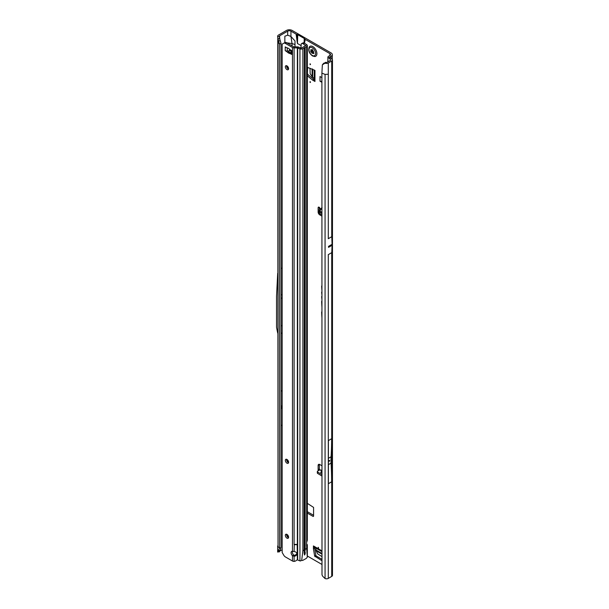 <?xml version="1.0" encoding="UTF-8"?>
<svg xmlns="http://www.w3.org/2000/svg" width="609" height="609" viewBox="0 0 609 609"><rect width="100%" height="100%" fill="white"/><g stroke="black" fill="none" stroke-linecap="round" stroke-linejoin="round"><path stroke-width="0.91" d="M318.21 547.293L318.21 548.229L318.614 547.993L318.21 547.293M310.088 81.568L310.088 82.504L310.499 82.268L310.088 81.568M310.088 63.762L310.088 64.699L310.499 64.463L310.088 63.762M321.895 214.733L319.459 213.401A1.149 0.647 178.7 0 1 319.436 213.394A1.149 0.647 178.7 0 1 319.124 212.96A1.149 0.647 178.7 0 1 319.124 212.937L319.093 211.559A1.149 0.647 178.7 0 1 319.093 211.513L319.185 209.504A1.149 0.647 178.7 0 1 319.542 209.047L320.045 208.385A1.431 0.83 -120 0 0 318.423 207.151A1.431 0.83 -120 0 0 318.126 207.814L318.126 212.054A2.299 1.325 -120 0 0 319.748 214.863L321.895 216.104M321.895 213.333L319.428 211.978A1.149 0.647 178.7 0 1 319.405 211.97A1.149 0.647 178.7 0 1 319.093 211.536L319.124 212.96M282.173 406.378L281.647 407.132L282.173 407.276M281.053 298.813L281.525 298.075L281.053 297.885M321.895 285.887A0.784 0.449 -120 0 0 321.636 286.283L321.895 290.067M321.895 291.955A0.784 0.449 -120 0 0 321.636 292.343L321.895 294.642M330.101 245.534L330.299 246.302L330.489 245.313L328.533 246.439A2.299 1.325 -120 0 0 328.533 246.356L328.533 247.345A2.299 1.325 -120 0 0 328.533 247.269L328.533 246.439M329.362 460.358L329.766 460.594L329.362 461.295L328.959 461.066L329.362 460.358M321.895 559.587L321.369 560.364L314.647 556.116L313.422 548.694L314.632 547.993L314.632 547.415M314.632 547.993L313.429 548.8M314.647 556.116L315.865 555.408L314.647 548.1M315.865 555.408L316.261 556.009L315.043 556.71M321.895 559.26L316.261 556.009M307.339 74.153L307.659 67.401M307.659 73.971L307.979 74.618L307.339 74.983M313.704 79.33L312.486 80.03L313.704 79.33L307.979 74.618M314.29 79.68L313.787 79.391M319.344 207.364L319.344 209.191M319.382 464.34A2.299 1.325 -120 0 0 319.344 464.736L319.344 468.983A1.431 0.83 -120 0 0 319.649 469.996M329.812 57.627L329.812 56.972L331.113 56.218A4.019 2.322 180 0 0 332.286 54.582A4.019 2.322 180 0 0 331.113 52.937L292.16 30.45A4.019 2.322 180 0 0 286.474 30.45L278.435 35.094A2.527 1.454 0 0 0 277.704 36L277.605 36.639L279.348 36.517L279.417 36.083A0.807 0.464 180 0 1 279.645 35.794L287.692 31.15A2.299 1.325 180 0 1 290.942 31.15L296.103 34.134L297.428 43.483L300.922 45.5M307.339 511.689L313.582 515.29M313.422 548.694L313.422 545.938A2.299 1.325 120 0 0 313.894 546.989L321.895 551.602M307.339 67.294L314.96 70.416L314.96 81.477A2.299 1.325 180 0 1 314.29 80.54L314.29 70.027M312.569 80.091L314.96 81.477M312.486 80.03L307.339 75.798M307.339 513.098L313.178 516.462L313.582 516.226L313.582 507.419L307.339 503.354M329.895 53.645L329.895 55.518A2.299 1.325 180 0 0 330.565 54.582A2.299 1.325 180 0 0 329.895 53.645L305.246 39.418A2.87 1.66 180 0 1 304.584 38.809L304.515 38.702A1.149 0.662 0 0 0 304.249 38.458L297.755 34.713A1.149 0.662 0 0 0 297.337 34.561L297.154 34.523A2.87 1.66 180 0 1 296.103 34.134M304.462 43.186L305.246 39.418M295 46.893L295 40.955L290.942 36.433L292.046 43.589L286.184 42.729M307.339 556.017L321.895 564.414M321.895 465.74L319.748 464.5A2.299 1.325 -120 0 0 318.598 464.393A2.299 1.325 -120 0 0 318.126 465.443L318.126 469.684A1.431 0.83 -120 0 0 318.416 470.673M321.895 296.355A0.784 0.449 -120 0 0 321.636 296.75L321.895 299.103M321.895 300.998A2.017 1.165 -120 0 0 321.636 301.798L321.895 306.73M321.895 311.633A2.017 1.165 -120 0 0 321.636 312.432L321.895 317.365M321.895 277.948L321.895 278.427M321.895 82.291L320.007 81.203L320.007 76.521L321.895 77.609M321.895 470.993L319.923 469.851L317.692 471.069A1.149 0.678 1.3 0 0 317.335 471.549A1.149 0.678 1.3 0 0 317.67 472.044L321.895 474.609M319.923 469.851L321.895 470.323M321.895 473.193L320.654 472.439L321.864 471.031M317.335 471.549L317.304 472.934A1.149 0.678 1.3 0 0 317.639 473.429L321.895 476.017M279.371 551.784L277.605 552.028L279.561 548.153L279.561 44.008L281.053 43.513L281.053 547.658L279.561 548.153L278.031 546.623L277.773 38.215M279.348 36.517L280.186 40.925L278.442 40.719L279.561 44.008L277.689 41.747M281.053 391.244L282.173 390.597M281.053 425.668L282.173 425.021M281.053 333.534L282.173 332.887M282.173 549.729L279.79 551.107M287.692 31.15L287.692 35.193L284.852 36.197L284.852 42.592M282.173 267.96L281.053 268.607M325.495 62.285L324.94 63.229L322.359 64.813L323.729 63.245L326.31 62.415A0.807 0.464 180 0 0 327.086 62.293L330.512 60.314A0.807 0.464 180 0 0 330.695 60.146L330.733 60.063A0.807 0.464 180 0 0 330.725 59.88L330.611 60.238M328.251 254.653L331.776 252.621L332.057 245.313A2.299 1.325 -120 0 0 332.057 245.237L332.057 244.407A2.299 1.325 -120 0 0 332.057 244.323L331.776 236.688L328.251 238.728M331.639 481.818L328.388 483.691L328.388 440.581L331.639 438.708A324.247 187.207 60 0 1 331.083 456.788A55.663 32.14 -120 0 0 331.083 463.099A324.247 187.207 60 0 1 331.639 481.818L331.639 438.708M328.297 578.39L331.722 576.411A2.527 1.454 0 0 0 332.468 575.376L332.468 59.986A2.527 1.454 180 0 1 331.722 61.014L328.297 62.993L328.297 74.237L325.069 74.405L321.895 73.126L321.994 574.66A3.441 2.307 -129.5 0 0 322.907 576.457L325.069 578.55A2.527 1.454 0 0 0 328.297 578.39L328.297 254.631M329.895 55.518L328.594 56.264A2.527 1.454 0 0 0 327.901 57.018L330.634 59.758M277.605 552.028L277.704 551.389M287.692 35.193L290.942 36.433L290.942 31.15M329.812 56.972A0.807 0.464 0 0 0 329.758 57.596L331.875 59.05A2.527 1.454 180 0 1 332.468 59.986M327.886 61.829L327.901 57.018M324.94 63.229L325.861 63.374A2.527 1.454 0 0 0 328.297 62.993M295 44.518L292.046 43.589L292.046 45.85M279.44 37.956L281.053 43.513M277.605 36.639L278.42 40.651M277.864 38.725L279.561 38.755M278.442 550.787L280.186 550.209L279.348 551.906L279.561 551.457L277.864 551.724M281.053 547.658L280.186 550.209M296.964 39.661L297.154 34.523M297.085 41.275L297.337 34.561M304.424 43.155L304.584 38.809M304.355 43.117L304.515 38.702M322.359 64.813L321.895 73.126M323.729 63.245L323.181 64.12M281.053 295.068L282.173 294.421M281.053 325.998L282.173 325.351M277.689 273.372L276.532 296.233L276.532 327.383L277.689 333.039M281.053 406.348L282.173 405.701M281.053 408.601L282.173 407.954M320.654 472.439L321.895 472.721M321.08 208.963L320.045 208.385M321.072 208.978L319.824 210.752M319.839 210.729L319.596 211.247L321.895 212.503M321.895 208.042L319.74 211.117L321.689 208.103M319.596 211.247L319.877 210.676L319.74 211.117L321.895 212.297M314.29 78.355L312.105 76.665L310.187 73.796L309.973 68.17M320.007 81.203L321.895 81.492M321.895 556.58L317.685 553.908L316.155 550.81L315.782 548.077M315.721 56.272L315.675 56.294A5.74 3.311 -120 0 0 315.721 56.272A5.74 3.311 -120 0 0 316.596 51.674A5.74 3.311 -120 0 0 312.851 46.611A5.74 3.311 -120 0 0 309.981 46.33A5.74 3.311 -120 0 0 309.958 46.345A5.74 3.311 -120 0 0 309.288 46.969C308.025 50.341 309.098 53.341 312.524 55.959L314.823 56.553A5.74 3.311 -120 0 0 315.675 56.294A5.74 3.311 -120 0 0 316.558 51.696A5.74 3.311 -120 0 0 312.813 46.634A5.74 3.311 -120 0 0 309.943 46.353L309.981 46.33M313.886 53.562A2.581 1.492 60 0 1 313.863 53.592A2.581 1.492 60 0 1 313.841 53.63L313.589 53.577A0.921 0.533 -120 0 0 312.859 53.326A0.921 0.533 -120 0 0 312.767 53.417L311.793 52.854A0.921 0.533 -120 0 0 310.978 52.07L310.727 51.826A2.581 1.492 60 0 1 310.704 51.773A2.581 1.492 60 0 1 310.681 51.712L310.735 51.445A0.921 0.533 -120 0 0 310.796 51.422A0.921 0.533 -120 0 0 310.91 50.57L310.841 49.687L311.397 49.877A0.921 0.533 -120 0 0 311.846 49.923A0.921 0.533 -120 0 0 312.036 49.588L312.234 49.496A2.581 1.492 60 0 1 312.28 49.519A2.581 1.492 60 0 1 312.326 49.55L312.524 49.869A0.921 0.533 -120 0 0 313.171 50.897L313.658 52.153A0.921 0.533 -120 0 0 313.833 53.227L313.886 53.562M288.544 537.618A2.299 1.325 60 0 1 288.179 537.458A2.299 1.325 60 0 1 286.595 534.245M286.961 538.158A2.299 1.325 60 0 1 285.461 536.133A2.299 1.325 60 0 1 285.811 534.299A2.299 1.325 60 0 1 286.961 534.405A2.299 1.325 60 0 1 288.46 536.43A2.299 1.325 60 0 1 288.11 538.272A2.299 1.325 60 0 1 286.961 538.158M286.961 69.616A2.299 1.325 60 0 1 285.461 67.599A2.299 1.325 60 0 1 285.811 65.757A2.299 1.325 60 0 1 286.961 65.871A2.299 1.325 60 0 1 288.46 67.896A2.299 1.325 60 0 1 288.11 69.73A2.299 1.325 60 0 1 286.961 69.616M286.595 65.711A2.299 1.325 -120 0 0 288.179 68.916A2.299 1.325 -120 0 0 288.544 69.076M286.961 463.19A2.299 1.325 60 0 1 285.461 461.165A2.299 1.325 60 0 1 285.811 459.331A2.299 1.325 60 0 1 286.961 459.445A2.299 1.325 60 0 1 288.46 461.462A2.299 1.325 60 0 1 288.11 463.304A2.299 1.325 60 0 1 286.961 463.19M286.595 459.277A2.299 1.325 -120 0 0 288.179 462.49A2.299 1.325 -120 0 0 288.544 462.65M296.811 553.414A2.87 2.345 -0 0 1 294.101 555.256L294.101 556.253A2.87 2.345 180 0 0 296.872 553.908A2.87 2.345 180 0 0 294.101 551.571L292.472 551.305A2.87 1.66 -120 0 0 291.696 551.411A2.87 1.66 -120 0 0 292.472 555.735L293.69 555.035A2.87 1.66 -120 0 1 292.442 551.297M285.621 47.106A2.299 1.325 180 0 1 285.218 46.916L286.314 47.502A11.48 6.623 -120 0 0 287.669 47.997A2.299 1.325 60 0 1 288.011 48.126A10.673 6.159 60 0 1 288.46 48.37A10.673 6.159 60 0 1 288.917 48.651A2.299 1.325 60 0 1 289.252 48.91A11.48 6.623 -120 0 0 290.615 49.991L291.711 50.669A2.299 1.325 180 0 1 291.391 50.433M302.582 560.486L306.243 558.445L307.301 557.189L306.67 548.519L305.208 549.364L304.934 552.31L305.345 552.721L304.82 554.769L304.865 553.657M304.82 554.769L304.409 555.005L304.409 553.825A0.86 0.495 120 0 0 304.82 553.65M304.127 553.421L304.447 47.73L302.886 48.712A2.299 1.325 180 0 1 299.948 48.865L297.359 47.89L294.101 47.89A2.299 1.325 180 0 1 292.472 47.502L285.423 43.429L286.641 42.729A3.441 1.987 60 0 0 284.913 42.554L283.703 43.254A3.441 1.987 60 0 1 285.423 43.429M294.101 46.893L294.101 544.4L297.359 544.4L294.101 544.682L297.359 544.682L297.359 46.893L293.69 46.802L286.641 42.729M292.472 561.018L292.472 555.735L294.101 556.253L294.101 561.391L293.454 561.353A2.299 1.325 0 0 1 292.472 561.018L285.423 556.946A3.441 1.987 60 0 1 283.703 555.126L282.173 552.485L282.173 44.137L283.703 43.254M291.041 52.808A11.48 6.623 -120 0 0 290.47 52.64A2.299 1.325 60 0 1 290.135 52.511A10.673 6.159 60 0 1 289.222 51.978A2.299 1.325 60 0 1 288.887 51.719A11.48 6.623 -120 0 0 287.973 50.966M294.101 555.256L293.69 555.035M302.11 560.349L301.683 560.417L302.886 550.703L304.348 549.858L304.348 47.867M294.101 561.391A3.441 2.809 180 0 0 296.164 560.584L296.652 560.181A1.149 0.936 180 0 1 297.359 559.915L299.948 560.881A2.299 1.325 0 0 0 300.283 560.996L301.683 560.417M305.345 552.721L304.82 552.279A0.86 0.495 120 0 0 304.447 552.53M303.183 43.848L305.619 45.591L301.668 48.012L300.93 48.05L301.227 43.955A3.441 1.842 -116.7 0 1 301.638 43.582A3.441 1.842 -116.7 0 1 303.183 43.848L304.485 43.193L306.776 44.723A2.299 1.325 180 0 1 307.339 45.591L307.339 540.175L306.67 542.36A1.149 0.662 120 0 0 306.624 542.695L306.624 545.078A1.149 0.662 120 0 0 306.67 545.36L306.487 545.253M307.339 45.591A2.299 1.325 180 0 1 306.67 46.528L304.447 47.73M306.624 544.081L306.776 544.18A2.299 1.325 180 0 1 307.339 544.986L306.624 545.002M304.447 552.66L304.348 549.858M304.409 550.27L304.409 47.814M304.82 552.279L304.82 47.411M299.948 560.881L299.948 48.865L300.93 48.05L298.676 47.137A2.299 1.325 0 0 0 297.359 46.893M291.041 51.126A1.72 0.997 -0 0 0 289.465 50.813L287.235 51.034A2.299 1.325 180 0 1 285.218 50.669L285.256 46.893M285.256 50.692L286.314 51.346A11.48 6.623 -120 0 1 287.669 52.427A2.299 1.325 60 0 0 288.011 52.686A10.673 6.159 60 0 0 288.917 53.211A2.299 1.325 60 0 0 289.252 53.341A11.48 6.623 -120 0 1 290.615 53.828L291.711 54.414A2.299 1.325 180 0 1 291.041 53.478L291.041 50.235M286.314 51.346L286.816 51.057M290.615 53.828L291.041 53.584M304.485 43.193A3.441 1.842 -116.7 0 0 302.939 42.927L301.638 43.582M297.184 544.438L297.359 559.915M294.269 544.438L294.101 551.571M321.895 550.833L313.422 545.938M322.062 207.654L321.651 207.776M320.806 209.359L319.885 208.857M319.603 210.775L320.631 209.61M319.139 207.227L318.126 207.814M278.031 546.623L278.031 42.478M287.692 66.495L287.692 68.551M287.692 460.061L287.692 462.124M287.692 535.029L287.692 537.085M279.645 39.022L279.645 35.794M332.057 245.237L330.489 246.135M330.101 246.363L328.533 247.269M332.057 245.313L328.533 247.345M332.057 244.407L330.489 245.313M332.057 244.323L328.533 246.356M331.722 252.651L331.722 576.411M328.388 464.652L331.083 463.099M328.388 458.341L331.083 456.788M331.113 56.218L331.113 58.525M331.722 61.014L331.722 236.718M328.297 74.237L328.297 238.698M325.069 578.55L325.069 74.405M297.755 34.713L297.428 43.483M304.249 38.458L304.081 42.973M319.344 464.736L318.126 465.443M319.344 468.983L318.126 469.684M317.67 472.044L317.639 473.429M320.905 214.193L319.748 214.863M319.093 211.498L318.126 212.054M319.459 213.401L319.428 211.978M313.582 516.226L313.178 516.462M312.105 76.665L312.105 68.87M312.706 77.259L312.706 69.114M321.369 560.364L321.788 560.12M321.895 554.129L316.155 550.81M321.895 553.436L315.942 549.996M312.341 49.664L312.387 49.786A1.149 0.662 60 0 1 312.173 50.882L312.158 50.928A2.352 1.355 -120 0 0 312.204 51.034L312.25 51.08A1.149 0.662 60 0 1 312.569 51.194A1.149 0.662 60 0 1 313.277 52.07L313.056 52.146A0.982 0.563 -120 0 0 312.455 51.4A0.982 0.563 -120 0 0 312.181 51.308L311.983 51.118A2.52 1.454 60 0 1 311.96 51.057A2.52 1.454 60 0 1 311.937 51.004L311.937 50.821M312.204 51.034L310.727 51.826M312.28 55.434A4.666 2.695 -120 0 0 315.576 53.531A4.666 2.695 -120 0 0 312.28 47.822A4.666 2.695 -120 0 0 308.984 49.725A4.666 2.695 -120 0 0 312.28 55.434M313.528 52.899L313.186 52.496L311.93 53.204M313.277 52.07L311.793 52.854M311.389 49.869L310.773 50.22M312.98 53.28L313.643 52.861M310.91 50.57L312.135 49.778M310.849 51.384L311.983 50.791A0.982 0.563 -120 0 0 312.044 50.768A0.982 0.563 -120 0 0 312.166 49.862L312.387 49.786M310.681 51.712L312.158 50.928M310.978 52.07L312.25 51.08M312.173 50.882L310.796 51.422M302.886 48.712L302.886 550.703M306.67 548.519L306.67 545.36M306.67 542.36L306.67 46.528M305.208 549.364L305.208 47.373M298.676 47.137L297.687 47.951L297.687 559.968M289.465 50.813L289.465 49.093M287.235 51.034L287.235 47.867M287.669 52.427L288.887 51.719M288.011 52.686L289.222 51.978M288.917 53.211L290.135 52.511M289.252 53.341L290.47 52.64M291.711 54.414L291.711 50.669M292.472 551.305L292.472 47.502M305.482 45.812L306.776 44.723M332.286 54.582L332.286 59.446M327.855 60.032L327.855 61.852M277.689 545.923L277.651 551.716M311.846 49.923L312.417 49.626M312.859 53.326L313.635 52.838M307.339 556.991L307.339 545.047"/></g></svg>
